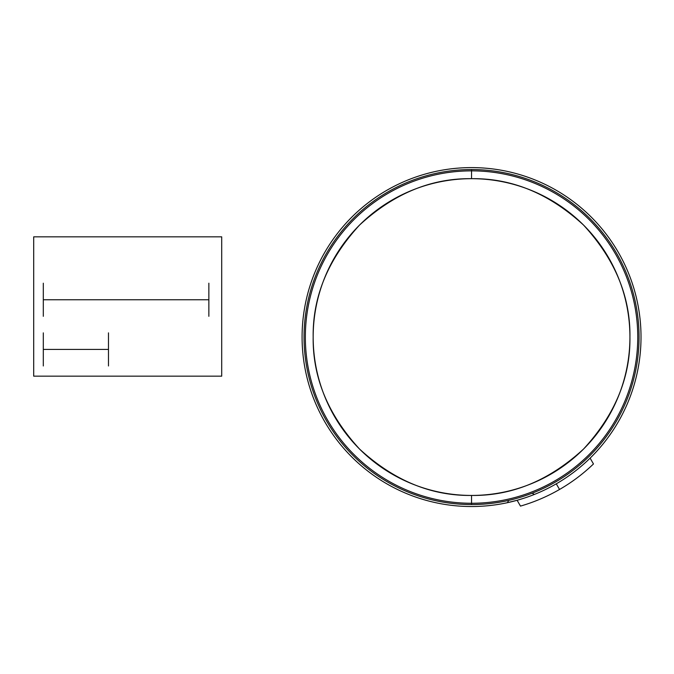 <?xml version="1.0" encoding="UTF-8"?>
<svg xmlns="http://www.w3.org/2000/svg" width="674" height="674" viewBox="0 0 674 674"><rect width="100%" height="100%" fill="white"/><g stroke="black" fill="none" stroke-linecap="round" stroke-linejoin="round"><path stroke-width="1.01" d="M471.547 170.859A166.2 166.2 0 0 0 305.347 337.059A166.2 166.2 0 0 0 471.547 503.267L471.547 495.441A158.382 158.382 0 0 1 313.166 337.059A158.382 158.382 0 0 1 471.547 178.677A158.382 158.382 0 0 1 629.929 337.059A158.382 158.382 0 0 1 471.547 495.441L471.547 503.267A166.2 166.2 0 0 1 305.347 337.059A166.2 166.2 0 0 1 471.547 170.859L471.547 178.677C511.97 178.138 549.302 193.598 583.541 225.065C615.008 259.305 630.476 296.636 629.929 337.059C630.476 377.482 615.008 414.813 583.541 449.053C549.302 480.52 511.97 495.988 471.547 495.441C431.124 495.988 393.793 480.52 359.554 449.053C328.086 414.813 312.626 377.482 313.166 337.059C312.626 296.636 328.086 259.305 359.554 225.065C393.793 193.598 431.124 178.138 471.547 178.677L471.547 170.859A166.2 166.2 0 0 1 637.756 337.059A166.2 166.2 0 0 1 471.547 503.267A166.2 166.2 0 0 0 637.756 337.059A166.2 166.2 0 0 0 471.547 170.859L471.547 169.553L471.547 170.859M534.389 494.446L532.115 493.233L534.389 494.446M530.413 495.971L528.18 496.78L530.413 495.971M524.482 498.044L517.767 500.1L524.482 498.044M517.413 500.201L507.463 502.678L508.668 500.403L507.463 502.678L517.413 500.201M471.547 504.565L471.547 503.267L471.547 504.565A167.506 167.506 0 0 1 304.041 337.059A167.506 167.506 0 0 1 471.547 169.553A167.506 167.506 0 0 1 639.053 337.059A167.506 167.506 0 0 1 471.547 504.565M508.002 502.56A169.46 169.46 0 0 1 303.081 355.392A169.46 169.46 0 0 1 471.547 167.599A169.46 169.46 0 0 0 303.654 360.059A169.46 169.46 0 0 0 517.118 500.285A169.46 169.46 0 0 1 509.376 502.248M517.118 500.285C530.859 496.435 543.918 490.95 556.277 483.822L559.538 489.467C547.187 496.586 534.17 502.13 520.48 506.107L517.118 500.285C530.859 496.426 543.91 490.942 556.277 483.822C568.629 476.67 579.91 468.11 590.121 458.135A169.46 169.46 0 0 0 471.547 167.599A169.46 169.46 0 0 1 590.121 458.135L593.474 463.956C583.195 473.83 571.881 482.331 559.538 489.467L556.277 483.822C568.637 476.678 579.918 468.118 590.121 458.135M33.7 236.835L221.704 236.835L221.704 376.168L33.7 376.168L33.7 236.835M208.856 316.308L208.856 283.198M43.304 349.418L108.48 349.418M43.304 316.308L43.304 283.198M43.304 365.974L43.304 332.863M108.48 365.974L108.48 332.863M43.304 299.753L208.856 299.753"/></g></svg>
